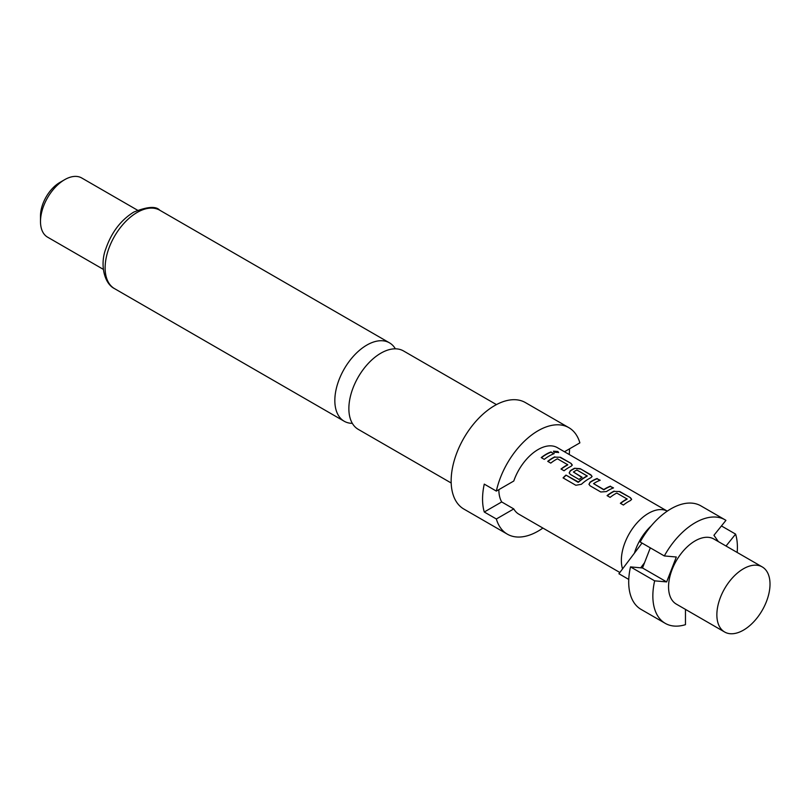 <?xml version="1.0" encoding="UTF-8"?>
<svg xmlns="http://www.w3.org/2000/svg" width="810" height="810" viewBox="0 0 810 810"><rect width="100%" height="100%" fill="white"/><g stroke="black" fill="none" stroke-linecap="round" stroke-linejoin="round"><path stroke-width="1.21" d="M558.556 452.608L557.746 451.808L553.453 451.362M554.242 452.233L558.647 452.456L557.837 451.504L553.453 451.19L554.242 452.233M451.19 483.003L358.233 429.341A45.269 26.133 -60 0 1 348.867 408.615A45.269 26.133 -60 0 1 380.872 353.18A45.269 26.133 -60 0 1 403.501 350.943L496.449 404.605M564.469 451.757L579.879 442.857A61.489 35.498 120 0 0 568.863 427.67L525.376 402.57A61.489 35.498 120 0 0 494.637 405.608A61.489 35.498 120 0 0 454.461 459.796A61.489 35.498 120 0 0 463.887 509.075L507.364 534.175A61.489 35.498 120 0 0 538.113 531.127A61.489 35.498 120 0 0 542.903 528.059M568.863 427.67A61.489 35.498 120 0 0 538.113 430.717A61.489 35.498 120 0 0 496.348 491.093L484.269 484.117A61.489 35.498 -60 0 0 484.269 512.011L496.348 518.987A61.489 35.498 120 0 0 507.364 534.175M395.371 348.816A45.269 26.133 120 0 0 389.468 342.832A45.269 26.133 120 0 0 366.839 345.08A45.269 26.133 120 0 0 334.834 400.515A45.269 26.133 120 0 0 344.199 421.24A45.269 26.133 120 0 0 352.34 423.357M40.5 221.525L40.5 215.946A27.327 15.775 120 0 1 59.829 182.473L64.658 179.678A34.162 19.723 120 0 0 40.5 221.525A34.162 19.723 120 0 0 47.577 237.158L103.336 269.355M743.438 630.15A37.574 21.698 -60 0 1 724.646 632.013A37.574 21.698 -60 0 1 718.885 601.901A37.574 21.698 -60 0 1 743.438 568.782A37.574 21.698 -60 0 1 762.23 566.919A37.574 21.698 -60 0 1 767.991 597.031A37.574 21.698 -60 0 1 743.438 630.15M724.646 632.013L676.34 604.118A37.574 21.698 -60 0 1 670.579 574.006A37.574 21.698 -60 0 1 695.132 540.888A37.574 21.698 -60 0 1 713.914 539.035L762.23 566.919M628.752 579.423L618.911 573.743L634.443 553.119A37.412 21.597 -60 0 1 651.291 525.791M622.556 568.893A38.434 22.184 -60 0 1 648.526 513.287A38.434 22.184 -60 0 1 667.278 511.13L557.331 447.636A38.434 22.184 120 0 0 538.113 449.54A38.434 22.184 120 0 0 513.773 481.029L496.348 491.093M614.142 491.103A38.434 22.184 -60 0 0 612.036 492.227A38.434 22.184 -60 0 0 607.075 495.619L610.122 497.37A38.434 22.184 -60 0 1 615.084 493.978A38.434 22.184 -60 0 1 616.785 493.057L627.031 498.97A38.434 22.184 -60 0 0 625.33 499.892A38.434 22.184 -60 0 0 620.369 503.293L623.406 505.045A38.434 22.184 -60 0 1 628.368 501.653A38.434 22.184 -60 0 1 630.484 500.529L631.638 499.304L630.453 497.694L619.802 491.538L614.132 491.386A38.09 21.991 -60 0 0 607.277 495.74M597.172 478.477A38.434 22.184 -60 0 0 592.252 480.806A38.434 22.184 -60 0 0 590.105 482.142L588.961 484.309L590.136 485.838L600.787 491.984L606.437 491.569A38.434 22.184 -60 0 1 608.583 490.232A38.434 22.184 -60 0 1 613.514 487.903L610.426 486.445A38.09 21.991 -60 0 0 603.814 489.817L593.558 483.631A38.434 22.184 -60 0 1 595.299 482.558A38.434 22.184 -60 0 1 600.22 480.239L597.132 478.781A38.09 21.991 -60 0 0 590.125 482.406L588.981 484.431M581.367 484.299A38.434 22.184 -60 0 1 588.809 478.811A38.434 22.184 -60 0 1 590.915 477.687L592.069 476.452L590.885 474.842L580.233 468.696L574.573 468.261A38.434 22.184 -60 0 0 572.467 469.375A38.434 22.184 -60 0 0 570.321 470.721L569.177 472.888L570.351 474.417L579.069 479.449A38.434 22.184 -60 0 1 582.086 477.262L573.439 472.017A38.434 22.184 -60 0 1 575.181 470.944A38.434 22.184 -60 0 1 576.882 470.023L587.128 475.936A38.434 22.184 -60 0 0 585.428 476.857A38.434 22.184 -60 0 0 578.391 482.001L565.947 475.095A38.434 22.184 -60 0 0 563.061 477.89L575.849 485.271L581.367 484.299M581.884 477.404L573.439 472.017M554.799 456.83A38.434 22.184 -60 0 0 552.683 457.954A38.434 22.184 -60 0 0 547.722 461.346L550.77 463.107A38.434 22.184 -60 0 1 555.731 459.716A38.434 22.184 -60 0 1 557.432 458.794L567.678 464.707A38.434 22.184 -60 0 0 565.977 465.628A38.434 22.184 -60 0 0 561.016 469.02L564.054 470.782A38.434 22.184 -60 0 1 569.025 467.39A38.434 22.184 -60 0 1 571.131 466.266L572.285 465.031L571.101 463.421L560.449 457.275L554.779 457.123A38.09 21.991 -60 0 0 547.935 461.467M551.114 451.889A38.434 22.184 -60 0 0 546.193 454.207A38.434 22.184 -60 0 0 541.232 457.599L544.269 459.361A38.434 22.184 -60 0 1 549.241 455.969A38.434 22.184 -60 0 1 554.162 453.64L551.073 452.183A38.09 21.991 -60 0 0 541.434 457.721M498.859 489.635A38.434 22.184 120 0 0 501.694 501.947L513.773 508.923A38.434 22.184 120 0 0 518.896 514.208L619.852 572.488M593.558 483.631L603.804 489.544A38.434 22.184 -60 0 1 605.546 488.47A38.434 22.184 -60 0 1 610.467 486.152M627.031 498.757L627.021 499.264A38.09 21.991 -60 0 0 620.571 503.405M587.128 475.723L587.118 476.229A38.09 21.991 -60 0 0 578.451 482.233L578.391 482.001M567.678 464.494L567.668 464.991A38.09 21.991 -60 0 0 561.219 469.142M650.308 547.854L642.502 567.972L630.504 566.899L654.652 580.841L666.66 581.914L676.32 557.007L664.322 555.943L640.163 541.991A59.778 34.516 120 0 1 700.863 505.855L725.021 519.797A59.778 34.516 -60 0 1 725.932 520.364L713.934 535.288L718.369 541.606M664.322 555.943A59.778 34.516 -60 0 1 725.021 519.797M630.504 566.899A59.778 34.516 120 0 0 641.085 609.404L665.233 623.346A59.778 34.516 -60 0 1 654.652 580.841M685.462 609.383L685.462 624.672A59.778 34.516 -60 0 1 665.233 623.346M634.443 553.119L642.016 543.064M640.71 567.81L644.527 562.737M726.023 546.021L735.601 534.114A59.778 34.516 -60 0 1 737.161 552.45M735.601 534.114L721.447 525.943M666.66 581.914L642.502 567.972M484.269 512.011L501.694 501.947M496.348 518.987L513.773 508.923M569.511 448.841A61.489 35.498 -60 0 1 569.248 454.521M137.498 210.185L81.739 177.987A34.162 19.723 120 0 0 64.658 179.678L59.829 182.473M553.817 453.772L551.073 452.183M560.449 457.275L554.779 457.123M571.101 463.421L560.409 457.569M572.255 465.183L571.06 463.725M592.039 476.604L590.885 474.842M590.844 475.146L580.233 468.696M580.193 469L574.573 468.261M574.563 468.544A38.09 21.991 -60 0 0 570.341 470.985L570.321 470.721M570.341 470.985L569.197 473.01M578.056 482.284L565.947 475.095M563.244 477.991A38.09 21.991 -60 0 1 566.008 475.328M613.17 488.035L610.426 486.445M599.876 480.36L597.132 478.781M619.802 491.538L614.132 491.386M630.453 497.694L619.761 491.842M631.608 499.446L630.413 497.988M137.123 212.453A45.269 26.133 120 0 0 107.558 252.345A45.269 26.133 120 0 0 114.493 288.613C103.68 283.247 100.005 263.574 105.796 248.883C111.496 232.389 120.791 220.138 133.711 212.119C147.248 206.601 155.925 205.973 159.752 210.215A45.269 26.133 120 0 0 137.123 212.453M114.493 288.613L344.199 421.24M159.752 210.215L389.468 342.832"/></g></svg>

